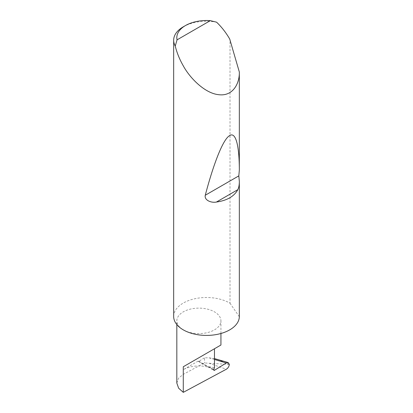 <?xml version="1.0" encoding="UTF-8"?>
<svg xmlns="http://www.w3.org/2000/svg" width="413" height="413" viewBox="0 0 413 413"><rect width="100%" height="100%" fill="white"/><g stroke="black" fill="none" stroke-linecap="round" stroke-linejoin="round"><path stroke-width="0.31" stroke-dasharray="2.06 1.55" d="M183.284 329.863A22.054 12.731 0 0 0 207.321 332.625A22.054 12.731 0 0 0 220.934 320.86A22.054 12.731 0 0 0 214.476 311.856A22.054 12.731 0 0 0 190.439 309.1A22.054 12.731 0 0 0 176.826 320.86A22.054 12.731 0 0 0 183.284 329.863M183.284 26.814A32.834 18.957 180 0 1 216.577 22.178M173.666 316.461A32.834 18.957 180 0 1 193.94 298.945A32.834 18.957 180 0 1 229.721 303.054A32.834 18.957 180 0 1 230.015 303.23L230.015 39.555M176.826 383.083L178.638 378.101L183.284 374.343L204.538 362.929L209.102 363.264L226.314 369.243M214.476 359.47L208.993 357.844L204.538 357.777L204.538 362.929M198.147 361.101L183.284 369.681A22.054 12.731 0 0 1 209.009 367.374L198.147 361.101A1.053 0.609 120 0 0 198.328 361.344A1.053 0.609 120 0 0 198.88 361.277L204.538 357.777M229.334 364.38L209.102 363.264M208.993 357.844L214.476 358.587M217.367 359.341L228.91 364.24M209.009 367.374L209.283 366.77L214.476 367.653M239.334 316.771L230.015 303.23M198.88 361.277L213.707 369.836M209.283 366.77L213.805 369.377M183.284 369.681L183.284 374.343M220.934 333.487L220.934 320.86M198.328 361.344L213.924 370.347M176.826 324.572L176.826 320.86"/><path stroke-width="0.62" d="M226.283 362.986L228.219 362.568L229.334 364.38C229.096 366.465 228.09 368.086 226.314 369.243L183.284 392.35L183.284 366.754L214.476 348.748C225.803 342.207 219.664 345.753 214.476 348.748L214.476 367.653L213.805 369.377A1.053 0.609 120 0 0 213.924 370.347A1.053 0.609 120 0 0 214.476 370.28L226.283 362.986L214.476 359.47M220.934 333.487L220.934 345.02L183.284 366.754M177.063 39.844L210.31 20.65L216.577 22.178C221.595 26.964 225.973 32.586 229.721 39.039L239.334 72.017C239.648 83.503 232.901 96.487 218.818 94.701C204.879 93.405 189.861 78.021 183.284 65.848C179.567 59.379 176.888 52.776 175.251 46.034A32.834 18.957 180 0 1 173.666 40.221A32.834 18.957 180 0 1 183.284 26.814L185.514 25.529A29.684 17.134 0 0 0 177.063 39.844L175.251 46.034M239.334 181.369C239.344 184.854 238.833 187.626 237.805 189.686C234.13 196.433 226.995 200.548 216.407 202.045C211.487 203.077 204.13 200.388 205.266 195.256C213.036 165.696 222.39 140.559 229.086 135.97C235.89 130.591 239.318 146.285 239.334 170.094L238.822 175.881L239.334 181.369L239.334 316.771A32.834 18.957 180 0 1 218.818 334.034A32.834 18.957 180 0 1 183.284 329.863A32.834 18.957 180 0 1 173.666 316.461L173.666 40.221M239.334 72.017L239.334 170.094M183.284 392.35L178.638 388.215L176.826 383.083L176.826 324.572M214.476 358.587L228.219 362.568M210.31 20.65A29.684 17.134 0 0 0 185.514 25.529M213.707 369.836L214.476 370.28M237.805 189.686L216.407 202.045M238.822 175.881L205.266 195.256"/></g></svg>
